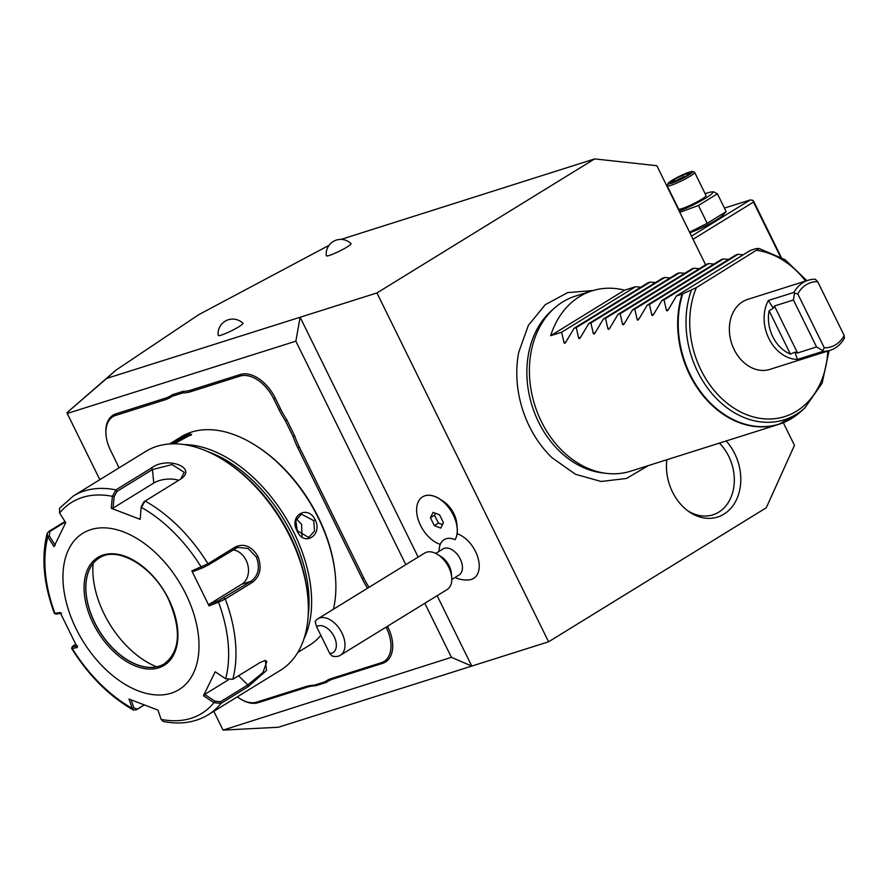 <?xml version="1.0" encoding="UTF-8"?>
<svg xmlns="http://www.w3.org/2000/svg" width="889" height="889" viewBox="0 0 889 889"><rect width="100%" height="100%" fill="white"/><g stroke="black" fill="none" stroke-linecap="round" stroke-linejoin="round"><path stroke-width="1.33" d="M705.633 264.822L656.86 165.71L594.641 158.909L376.936 292.948L548.591 641.791L766.296 507.752L794.455 445.322L783.32 422.697M593.163 290.514L567.704 292.603L545.268 304.694L528.377 325.352L518.732 352.288A96.579 75.243 72.4 0 0 529.377 426.353A96.579 75.243 72.4 0 0 552.091 457.791L575.472 474.27L601.164 481.471L626.467 478.471L648.492 465.547M726.169 440.977A46.361 36.127 -107.6 0 1 734.747 453.679A46.361 36.127 -107.6 0 1 731.969 506.974A46.361 36.127 -107.6 0 1 688.653 511.453A46.361 36.127 -107.6 0 1 672.506 492.006A46.361 36.127 -107.6 0 1 666.861 459.735M424.82 603.264L451.412 657.315L223.172 730.091L278.357 727.258L548.591 641.791M451.412 657.315L471.781 666.083L437.144 595.686M99.835 479.682L67.253 413.474L295.859 341.176L405.817 564.659M222.817 729.625L213.816 711.322M331.764 678.407L333.119 678.985A63.03 38.783 -121.6 0 0 326.263 682.419L315.506 685.819A63.03 38.783 -121.6 0 0 307.583 687.064L258.177 702.688A33.66 20.703 58.4 0 1 240.686 699.098L239.963 698.643A32.426 19.958 -121.6 0 0 256.81 702.11L306.227 686.475A64.252 39.538 58.4 0 1 314.228 685.208L324.841 681.852A64.252 39.538 58.4 0 1 331.764 678.407L381.17 662.772A32.426 19.958 -121.6 0 0 386.348 627.756L386.037 627.145M333.119 678.985L382.526 663.361A33.66 20.703 58.4 0 0 387.893 627.023L387.515 626.234M367.535 588.24A64.252 39.538 58.4 0 1 362.234 578.75L363.79 578.017A63.03 38.783 -121.6 0 0 369.002 587.329M363.79 578.017L299.36 447.089A63.03 38.783 -121.6 0 1 294.67 435.843L286.791 419.819L285.291 420.664A64.252 39.538 58.4 0 1 279.09 409.785L273.701 398.828A32.426 19.958 -121.6 0 0 240.097 376.069L190.679 391.693A64.252 39.538 58.4 0 1 182.69 392.96L172.077 396.316A64.252 39.538 58.4 0 1 165.154 399.772L115.737 415.396A32.426 19.958 -121.6 0 0 106.058 435.188A32.426 19.958 -121.6 0 0 110.569 450.412L115.959 461.369A64.252 39.538 58.4 0 1 118.904 467.947M279.09 409.785L280.635 409.04A63.03 38.783 -121.6 0 0 286.791 419.819M280.635 409.04L275.246 398.083A33.66 20.703 58.4 0 0 240.386 374.469L190.968 390.104A63.03 38.783 -121.6 0 1 183.045 391.349L172.288 394.749L172.077 396.316M165.154 399.772L165.432 398.172A63.03 38.783 -121.6 0 0 172.288 394.749M165.432 398.172L116.026 413.796A33.66 20.703 58.4 0 0 105.98 434.343L106.058 435.188M329.019 245.342L198.669 314.717L115.959 370.146L106.702 378.414L300.126 317.24L295.859 341.176M106.702 378.414L66.997 412.685L67.253 413.474M418.141 557.07L300.126 317.24L376.936 292.948M439.244 498.685L442.778 500.907A21.414 13.179 58.4 0 1 456.813 523.71L457.213 527.877A27.415 16.869 -121.6 0 0 439.244 498.685A27.415 16.869 -121.6 0 0 422.642 496.84A27.415 16.869 -121.6 0 0 422.597 496.862M455.001 577.494A27.537 27.537 0 0 0 469.159 579.872A25.837 15.891 -121.6 0 0 471.403 579.417A25.837 15.891 -121.6 0 0 477.76 557.092A25.837 15.891 -121.6 0 0 457.113 533.722M594.641 158.909L341.043 239.397M221.339 335.086A13.768 1.656 153.8 0 1 218.205 335.409A14.58 14.58 0 0 1 242.886 323.263A13.768 1.656 153.8 0 1 235.563 328.674A13.768 1.656 153.8 0 1 221.339 335.086M329.43 255.399A13.768 1.656 153.8 0 1 326.296 255.721A14.58 14.58 0 0 1 350.988 243.575A13.768 1.656 153.8 0 1 343.654 248.987A13.768 1.656 153.8 0 1 329.43 255.399M67.042 412.64L115.959 370.146M780.386 256.743L753.483 202.059L693.053 239.263M724.446 208.093L750.316 199.914L691.509 236.118M750.316 199.914L752.927 200.358L753.705 201.381L781.175 257.21M753.483 202.059L752.927 200.358M705.155 193.713A22.758 2.734 153.8 0 1 707.588 192.88A22.758 2.734 153.8 0 1 711.433 191.968L713.511 191.78L717.412 193.802L726.191 211.638L722.89 215.238A22.758 2.734 153.8 0 1 689.864 232.785M726.191 211.638L707.211 223.317L689.575 232.185M717.412 193.802L698.432 205.481L679.818 212.349M698.432 205.481L707.211 223.317M711.433 191.968A22.758 2.734 153.8 0 1 704.155 199.047A22.758 2.734 153.8 0 1 679.14 210.982M667.195 185.879L678.596 209.037A15.302 1.834 -26.2 0 0 682.052 208.604A15.302 1.834 -26.2 0 0 697.587 201.625A15.302 1.834 -26.2 0 0 706.044 195.536L694.642 172.366A15.302 1.834 153.8 0 1 686.186 178.467A15.302 1.834 153.8 0 1 670.65 185.445A15.302 1.834 -26.2 0 1 667.195 185.879A15.302 1.834 -26.2 0 1 667.195 185.623L667.895 183.612A13.768 1.656 -26.2 0 0 671.006 183.445A13.768 1.656 153.8 0 0 685.675 176.789A13.768 1.656 153.8 0 0 692.42 171.544L694.442 172.21A15.302 1.834 153.8 0 1 694.642 172.366M667.895 183.612A13.768 1.656 -26.2 0 1 676.207 177.967A13.768 1.656 -26.2 0 1 689.486 172.066A13.768 1.656 153.8 0 1 692.42 171.544M683.319 174.9L673.762 179.811L670.695 182.667L677.185 180.611L686.73 175.711L689.797 172.844L683.319 174.9L683.485 176.767L675.129 181.234M689.797 172.844L686.508 175.811M670.695 182.667L671.339 182.467M673.762 179.811L675.629 181.078M683.719 177.244L686.475 175.822M455.046 539.69A27.415 16.869 -121.6 0 0 448.867 507.841A27.415 16.869 -121.6 0 0 422.564 496.884A27.415 16.869 -121.6 0 0 418.863 521.521A27.415 16.869 -121.6 0 0 440.266 544.368A22.658 13.935 -121.6 0 1 446.045 538.756A22.658 13.935 -121.6 0 1 455.046 539.69L455.168 539.579A27.415 16.869 -121.6 0 0 457.213 527.877M435.766 553.414L443.089 548.902A15.302 9.412 -121.6 0 1 444.411 548.302A15.302 9.412 58.4 0 1 459.713 558.003A15.302 9.412 58.4 0 1 459.135 574.961L451.801 579.472M430.42 517.742L434.299 525.61L440.8 528.099L443.444 522.721L439.566 514.853L433.065 512.364L430.42 517.742L434.532 515.22L438.399 523.088L442.5 524.643M434.299 525.61L438.399 523.088M435.477 513.286L434.532 515.22M316.628 626.789L315.162 621.533A21.414 13.179 58.4 0 1 317.906 618.788L424.698 553.036A21.414 13.179 -121.6 0 1 426.542 552.202A21.414 13.179 58.4 0 1 437.666 554.48L441.277 556.747A15.302 9.412 58.4 0 1 451.301 573.038L451.701 577.283A21.414 13.179 58.4 0 1 447.156 589.518L340.354 655.271A21.414 13.179 58.4 0 1 338.52 656.104A21.414 13.179 58.4 0 1 332.119 656.004L329.763 653.493A15.302 9.412 -121.6 0 0 334.164 636.668A15.302 9.412 -121.6 0 0 316.628 626.789L329.763 653.493M437.666 554.48A21.414 13.179 58.4 0 1 451.701 577.283M317.906 618.788A21.414 13.179 58.4 0 1 319.74 617.955A21.414 13.179 58.4 0 1 341.176 631.534A21.414 13.179 58.4 0 1 340.354 655.271M315.506 685.819L314.228 685.208M237.341 696.832A32.426 19.958 -121.6 0 0 239.963 698.643M183.045 391.349L182.69 392.96M294.67 435.843L293.07 436.477L285.291 420.664M362.234 578.75L297.804 447.823A64.252 39.538 58.4 0 1 293.07 436.477M326.263 682.419L324.841 681.852M333.408 609.254A122.382 75.298 -121.6 0 0 335.331 575.439L335.209 574.172A120.548 74.176 -121.6 0 0 318.451 517.565A120.548 74.176 -121.6 0 0 256.188 445.834L255.11 445.145A122.382 75.298 -121.6 0 0 181 436.899L169.499 443.978M297.826 652.415L309.328 645.325A122.382 75.298 -121.6 0 0 320.84 635.346M335.331 575.439A122.382 75.298 -121.6 0 0 318.318 517.976A122.382 75.298 -121.6 0 0 255.11 445.145M303.894 639.024A122.382 75.298 -121.6 0 0 294.081 532.9A122.382 75.298 -121.6 0 0 184.179 444.589M315.239 519.865C322.974 535.334 303.838 547.113 297.17 531C288.458 515.842 307.572 504.063 315.239 519.865L313.684 520.61L314.584 530.911L308.727 537.467L297.259 530.722L295.837 520.587L301.349 514.131L313.684 520.61M169.755 443.967L188.446 433.988L191.657 434.365L174.188 443.822M308.205 615.221A120.548 74.176 -121.6 0 0 291.759 534A120.548 74.176 -121.6 0 0 207.381 451.456M264.578 660.56L266.844 661.394L262.955 672.495L247.787 684.963L220.572 701.721L220.972 703.399L213.949 702.666L203.459 695.709L215.182 671.784L225.673 678.751L232.774 679.318L259.988 662.561L265.389 660.427L266.511 670.462L248.187 686.641L220.972 703.399A128.505 79.065 58.4 0 1 208.104 714.834L280.502 670.262A128.505 79.065 -121.6 0 0 307.794 596.886L307.594 594.763A125.438 77.187 -121.6 0 0 290.158 535.856A125.438 77.187 -121.6 0 0 225.373 461.213L223.561 460.08A128.505 79.065 -121.6 0 0 145.763 451.412L73.365 495.984A128.505 79.065 58.4 0 1 115.914 489.895L151.341 468.081C167.01 455.857 198.314 467.714 180.478 479.215L143.929 501.785L141.229 506.808L140.173 519.343L111.236 508.275L112.414 496.329L115.914 489.895L117.059 491.339L152.486 469.525L172.088 464.58L184.223 472.326L180.623 479.127M307.794 596.886A128.505 79.065 -121.6 0 0 289.936 536.545A128.505 79.065 -121.6 0 0 223.561 460.08M144.04 705.099L136.417 709.789L133.494 710.078L132.183 708.322L133.883 707.911L131.172 699.954M225.673 678.751A123.971 76.276 58.4 0 0 218.527 602.197L209.037 605.865L191.824 570.871L207.959 563.793L235.174 547.046C243.908 543.057 251.487 546.135 257.899 556.27C262.055 567.604 260.255 576.261 252.509 582.262L225.295 599.019L218.527 602.197L218.583 600.631L209.326 604.198L241.83 584.184A18.358 14.302 -107.6 0 0 247.753 564.682A18.358 14.302 -107.6 0 0 232.896 549.869M207.859 565.282L207.959 563.793A128.505 79.065 58.4 0 0 145.051 501.029L141.351 507.386A123.971 76.276 58.4 0 1 201.325 567.226L202.492 567.927L207.859 565.282L237.619 547.368L248.064 548.457L256.343 557.003C260.188 567.515 258.455 575.583 251.165 581.228L218.583 600.631M73.365 495.984L59.552 508.241L59.585 513.042L65.719 522.676L54.007 546.591L47.862 536.956L47.139 533.522C41.15 557.303 43.561 583.929 54.373 613.388L60.152 612.521L77.365 647.503L72.209 648.481A123.971 76.276 58.4 0 0 132.183 708.311L129.016 699.043L157.953 710.1L161.109 719.379A123.971 76.276 58.4 0 0 213.949 702.666L214.916 701.188L204.692 694.409L228.329 679.852M220.572 701.721L214.916 701.188M161.109 719.379L163.243 721.446C180.156 724.813 195.113 722.613 208.104 714.834M143.974 705.066L137.362 709.144L133.883 707.911M77.654 645.847L72.631 646.792L71.653 648.503L72.153 646.692L75.643 644.281M181.123 478.793L180.478 479.215M47.139 533.522L48.684 531.5L64.964 521.476M59.585 513.042A123.971 76.276 58.4 0 1 112.414 496.329L114.181 496.473L117.059 491.339M140.173 519.343L141.229 506.808M209.037 605.865L209.326 604.198M76.11 628.767A91.789 56.474 -121.6 0 0 171.21 693.176A91.789 56.474 -121.6 0 0 185.845 594.063A91.789 56.474 -121.6 0 0 90.745 529.655A91.789 56.474 -121.6 0 0 76.11 628.767M203.459 695.709L204.692 694.409M54.485 613.488L56.118 614.11L61.552 613.132M55.229 545.29L49.251 535.9L47.862 536.956A123.971 76.276 58.4 0 0 54.996 613.499L56.54 614.088M49.251 535.9L49.928 531.466L65.297 521.999M111.236 508.275L113.025 508.119L114.181 496.473M113.025 508.119L153.741 483.049A18.358 9.057 174.7 0 1 178.689 480.316M191.824 570.871L193.235 571.494L202.492 567.927M99.279 557.992A62.108 38.216 -121.6 0 0 88.155 572.66A62.108 38.216 -121.6 0 0 94.767 622.589A62.108 38.216 -121.6 0 0 146.296 667.094A62.108 38.216 -121.6 0 0 159.12 666.172A62.108 38.216 -121.6 0 0 164.409 663.772M93.089 563.515A78.632 48.384 -121.6 0 0 156.686 666.817M172.622 443.833L188.157 435.588L190.935 435.354M301.927 536.278L301.615 524.421L296.393 518.832M606.387 473.37L602.353 472.881A90.011 70.131 -107.6 0 1 538.601 422.119A90.011 70.131 -107.6 0 1 551.169 311.039L554.191 308.327A91.789 71.509 72.4 0 0 541.379 421.597A91.789 71.509 72.4 0 0 606.387 473.37A91.789 71.509 72.4 0 0 630.668 471.181L778.931 424.286A91.789 71.509 -107.6 0 1 689.642 374.714A91.789 71.509 -107.6 0 1 682.096 294.126L696.365 287.614L759.162 248.531L756.395 248.531L750.427 250.376L676.485 295.904L682.096 294.126M640.813 287.203L635.568 286.703L624.6 290.17A91.789 71.509 72.4 0 0 592.141 290.825L575.316 296.148A91.789 71.509 72.4 0 0 554.191 308.327M676.485 295.904L668.05 310.05L666.494 310.539L667.328 310.906M652.693 315.528L651.859 315.162L653.415 314.673L661.861 300.526L664.039 299.837L666.494 310.539L668.439 309.339M638.069 320.162L637.235 319.796L638.78 319.295L647.225 305.16L649.414 304.46L651.859 315.162L653.804 313.973M623.433 324.785L622.6 324.418L624.156 323.929L632.601 309.783L634.779 309.094L637.235 319.796L639.18 318.595M608.809 329.419L607.976 329.041L609.521 328.552L617.966 314.406L620.155 313.717L622.6 324.418L624.545 323.218M594.174 334.042L593.341 333.675L594.897 333.186L603.331 319.04L605.52 318.351L607.976 329.041L609.91 327.852M579.539 338.665L578.717 338.298L580.261 337.809L588.707 323.663L590.885 322.974L593.341 333.675L595.286 332.475M564.915 343.298L564.082 342.921L565.637 342.432L574.072 328.297L576.261 327.597L578.717 338.298L580.65 337.098M592.141 290.825A91.789 71.509 72.4 0 0 550.658 335.698L561.626 332.23L564.082 342.921L566.026 341.732M574.072 328.297L648.014 282.769L650.192 282.08L655.449 282.569M588.707 323.663L662.638 278.146L664.828 277.457L670.073 277.946M603.331 319.04L677.274 273.512L679.463 272.823L684.708 273.323M617.966 314.406L691.909 268.889L694.087 268.2L699.343 268.689M632.601 309.783L706.533 264.266L708.722 263.566L713.967 264.066M647.225 305.16L721.168 259.632L723.346 258.943L728.602 259.432M661.861 300.526L735.792 255.01L737.981 254.321L743.226 254.81M806.912 280.668L784.954 259.599L759.162 248.531M844.183 335.509L844.339 338.198A36.716 28.604 -107.6 0 1 830.226 350.31L769.874 369.391A36.716 28.604 -107.6 0 1 734.158 349.566A36.716 28.604 -107.6 0 1 747.738 299.382L808.079 280.291A36.716 28.604 -107.6 0 1 815.335 279.246L817.691 281.68A33.66 26.226 72.4 0 0 797.789 293.937L824.27 347.766A33.66 26.226 72.4 0 0 844.183 335.509L817.691 281.68M830.226 350.31A36.716 28.604 -107.6 0 1 822.981 351.344L797.377 359.445L794.977 352.166L790.432 354.1L769.107 310.761L773.341 308.194L774.43 305.994L793.444 299.982L816.558 346.954L822.769 350.588L824.27 347.766M773.341 308.194L768.363 300.493A36.716 28.604 72.4 0 0 768.907 338.576A36.716 28.604 72.4 0 0 797.377 359.445M768.363 300.493L793.966 292.403A36.716 28.604 -107.6 0 1 808.079 280.291M793.444 299.982L794.522 293.181L793.966 292.403M794.522 293.181L797.789 293.937M794.977 352.166L797.544 352.966L816.558 346.954M822.981 351.344L822.769 350.588M769.107 310.761A33.66 26.226 72.4 0 0 790.432 354.1M664.039 299.837L737.981 254.321M649.414 304.46L723.346 258.943M634.779 309.094L708.722 263.566M620.155 313.717L694.087 268.2M605.52 318.351L679.463 272.823M590.885 322.974L664.828 277.457M576.261 327.597L650.192 282.08M561.626 332.23L635.568 286.703M624.6 290.17L550.658 335.698M687.386 510.508A42.839 33.371 72.4 0 0 726.591 504.974A42.839 33.371 72.4 0 0 728.724 456.29A42.839 33.371 72.4 0 0 719.423 443.111M306.227 686.475L307.583 687.064M256.81 702.11L258.177 702.688M115.737 415.396L116.026 413.796M190.679 391.693L190.968 390.104M240.097 376.069L240.386 374.469M273.701 398.828L275.246 398.083M297.804 447.823L299.36 447.089M386.348 627.756L387.893 627.023M381.17 662.772L382.526 663.361M223.95 597.986L225.295 599.019A128.505 79.065 58.4 0 1 232.774 679.318M252.509 582.262L251.165 581.228L241.83 584.184M248.187 686.641L247.787 684.963L238.563 675.751M136.417 709.789L137.362 709.144M151.341 468.081L152.486 469.525L153.741 483.049M235.174 547.046L235.074 548.524M257.899 556.27L256.343 557.003M48.684 531.5L49.928 531.466M168.832 599.442A63.33 38.972 -121.6 0 0 103.213 555.003A63.33 38.972 -121.6 0 0 93.123 623.389A63.33 38.972 -121.6 0 0 158.731 667.828A63.33 38.972 -121.6 0 0 168.832 599.442M99.235 558.025A62.108 38.216 -121.6 0 0 94.679 622.656A62.108 38.216 -121.6 0 0 164.365 663.794C180.223 651.381 181.623 629.945 168.554 599.475C153.052 566.182 117.015 545.402 99.235 558.025M188.446 433.988L188.157 435.588M789.932 419.464A91.789 71.509 -107.6 0 1 778.931 424.286L800.478 411.885A91.678 71.431 72.4 0 1 710.344 402.984A91.678 71.431 72.4 0 1 682.685 293.903M800.478 411.885L804.834 407.962A89.122 69.431 -107.6 0 1 716.067 398.139A89.122 69.431 -107.6 0 1 691.364 290.281M756.883 250.342A86.166 67.131 -107.6 0 1 805.634 281.068M827.781 351.077A86.166 67.131 -107.6 0 1 741.837 412.574A86.166 67.131 -107.6 0 1 696.365 287.614M797.544 352.966L774.43 305.994M686.608 175.755L677.251 180.567L671.017 182.534M440.177 544.335A27.537 27.537 0 0 0 438.966 551.447M71.653 648.503C88.778 675.773 109.391 696.298 133.494 710.078M804.834 407.962L822.158 383.115L829.048 350.677"/></g></svg>
